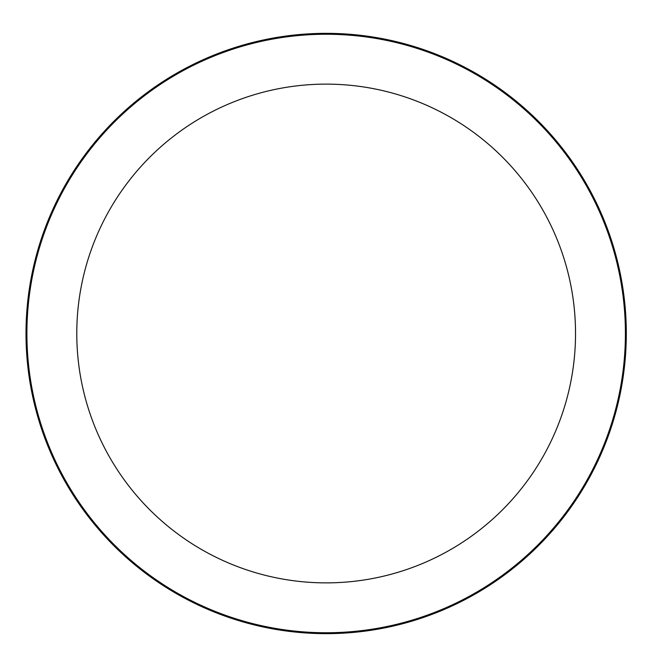 <?xml version="1.0" encoding="UTF-8"?>
<svg xmlns="http://www.w3.org/2000/svg" width="667" height="667" viewBox="0 0 667 667"><rect width="100%" height="100%" fill="white"/><g stroke="black" fill="none" stroke-linecap="round" stroke-linejoin="round"><path stroke-width="1" d="M326.155 33.35A300.15 300.15 0 0 0 26.005 333.5A300.15 300.15 0 0 0 326.155 633.65A300.15 300.15 0 0 0 626.305 333.5A300.15 300.15 0 0 0 326.155 33.35M326.155 34.25A299.25 299.25 0 0 0 26.905 333.5A299.25 299.25 0 0 0 326.155 632.75A299.25 299.25 0 0 0 625.404 333.5A299.25 299.25 0 0 0 326.155 34.25M326.155 84.125A249.375 249.375 0 0 1 575.529 333.5A249.375 249.375 0 0 1 326.155 582.875A249.375 249.375 0 0 1 76.78 333.5A249.375 249.375 0 0 1 326.155 84.125"/></g></svg>
